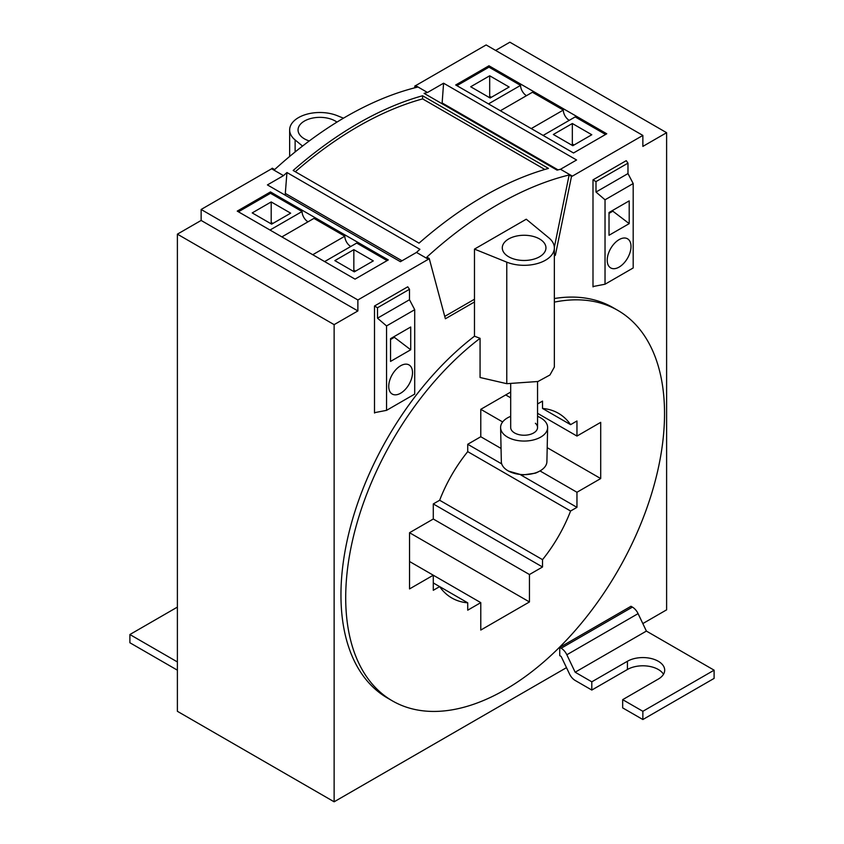 <?xml version="1.0" encoding="UTF-8"?>
<svg xmlns="http://www.w3.org/2000/svg" width="844" height="844" viewBox="0 0 844 844"><rect width="100%" height="100%" fill="white"/><g stroke="black" fill="none" stroke-linecap="round" stroke-linejoin="round"><path stroke-width="1.27" d="M642.822 623.579L666.612 609.843L666.612 132.698L642.864 146.402L642.864 135.43L486.123 44.943L415.638 85.634L427.507 92.492L443.585 83.208L576.579 159.991L560.5 169.275L572.38 176.132A363.827 210.061 120 0 0 571.515 176.343L569.141 174.972A363.827 210.061 -60 0 0 545.488 182.146A363.827 210.061 -60 0 0 450.496 236.985A363.827 210.061 -60 0 0 426.853 257.114L429.227 258.486L445.379 318.768L474.476 301.973L474.476 336.207A225.443 130.166 120 0 0 340.955 594.936A225.443 130.166 120 0 0 387.649 698.136L392.397 700.879A225.443 130.166 -60 0 1 345.702 597.679A225.443 130.166 -60 0 1 480.067 338.307L480.067 377.5L506.78 383.682L537.987 381.499L549.95 374.979L554.35 367.066L554.35 247.862A30.226 17.45 0 0 0 548.874 237.86L526.266 219.208L474.476 249.107L474.476 301.973M642.864 135.43L572.38 176.132M606.762 133.785L573.519 152.986L455.718 84.98L488.971 65.779L606.762 133.785M554.35 255.859L555.363 255.278L571.515 176.343M554.35 302.131A225.443 130.166 -60 0 1 617.84 310.392L613.092 307.649A225.443 130.166 120 0 0 554.35 298.523M429.227 258.486A363.827 210.061 120 0 0 428.362 259.277L357.877 299.968L357.877 310.94L334.129 324.645L334.129 801.8L177.388 711.302L177.388 234.157L201.136 220.442L201.136 209.47L271.62 168.779A363.827 210.061 -60 0 1 272.264 168.199L274.638 169.57A363.827 210.061 -60 0 1 298.512 149.23A363.827 210.061 -60 0 1 393.504 94.391A363.827 210.061 -60 0 1 417.369 87.164L414.995 85.793A363.827 210.061 -60 0 1 415.638 85.634M566.493 667.646L334.129 801.8M559.741 647.411L561.165 648.234L632.409 607.1L630.985 606.277L559.741 647.411L559.741 655.64L561.165 656.463L569.478 673.913A10.075 5.813 60 0 0 575.154 680.443L591.802 690.054L591.802 681.825L575.154 672.214L646.399 631.08L714.108 670.178L714.108 678.397L642.864 719.531L642.864 711.302L714.108 670.178M593.859 286.369L592.994 286.865L592.994 179.856L626.237 160.666L592.994 179.856L596.001 181.597L627.978 163.135L626.237 160.666M375.369 412.505L374.504 413.011L374.504 306.003L407.747 286.802L374.504 306.003L377.511 307.743L409.488 289.281L407.747 286.802M427.507 92.492A363.827 210.061 -60 0 0 424.078 93.346L557.061 170.129A363.827 210.061 -60 0 1 560.5 169.275M428.362 259.277L416.493 252.419A363.827 210.061 -60 0 1 419.922 249.307L286.939 172.524A363.827 210.061 -60 0 0 283.5 175.636L271.62 168.779M422.601 95.752A363.827 210.061 -60 0 0 293.153 170.488L419.025 243.156A363.827 210.061 -60 0 1 548.473 168.42L422.601 95.752L422.601 98.896L544.823 169.465M442.077 103.738L443.585 83.208M414.995 85.793L414.573 87.86M666.612 132.698L509.871 42.2L495.618 50.429M456.91 85.666L488.971 67.151L488.971 65.779M617.84 310.392A225.443 130.166 -60 0 1 664.534 413.602A225.443 130.166 -60 0 1 566.124 640.48A225.443 130.166 -60 0 1 392.397 700.879M474.476 336.207L480.067 338.307M506.78 383.682L506.78 262.157L474.476 249.107M357.877 299.968L201.136 209.47M416.493 252.419L400.415 261.703L267.421 184.92L283.5 175.636M388.282 259.931L355.029 279.132L237.238 211.116L270.481 191.926L388.282 259.931M357.877 310.94L201.136 220.442M334.129 324.645L177.388 234.157M238.419 211.802L270.481 193.297L270.481 191.926M285.177 195.175L286.939 172.524M422.601 98.896A360.093 207.898 120 0 0 295.326 171.733M343.476 118.181L337.22 115.66A30.226 17.45 0 0 0 305.929 114.467A30.226 17.45 0 0 0 289.65 129.955A30.226 17.45 0 0 0 295.126 139.956L302.532 146.075M506.78 262.157A30.226 17.45 0 0 0 538.071 263.349A30.226 17.45 0 0 0 554.35 247.862M508.679 256.776A21.828 12.607 0 0 0 532.469 259.509A21.828 12.607 0 0 0 545.952 247.862A21.828 12.607 0 0 0 539.559 238.957A21.828 12.607 0 0 0 515.768 236.225A21.828 12.607 0 0 0 502.286 247.862A21.828 12.607 0 0 0 508.679 256.776M537.554 403.97L542.523 401.1L542.523 408.454A106.629 61.559 120 0 1 558.433 413.296A106.629 61.559 120 0 1 570.586 424.659L576.958 420.977L576.958 436.063L600.706 422.348L600.706 478.559L576.958 492.263L576.958 507.349L570.586 511.021A106.629 61.559 120 0 1 542.523 559.646L542.523 566.989L529.452 574.532L529.452 601.951L480.785 630.057L480.785 602.637L467.724 610.18L467.724 602.827A106.629 61.559 120 0 1 451.804 597.974A106.629 61.559 120 0 1 439.65 586.622L433.288 590.294L433.288 575.218L409.54 588.922L409.54 532.722L433.288 519.007L433.288 503.931L439.65 500.249A106.629 61.559 120 0 1 467.724 451.635L467.724 444.282L480.785 436.738L480.785 409.319L510.683 392.059M336.967 122.106A21.828 12.607 0 0 0 335.321 121.04A21.828 12.607 0 0 0 311.531 118.308A21.828 12.607 0 0 0 298.048 129.955A21.828 12.607 0 0 0 304.441 138.859A21.828 12.607 0 0 0 309.263 140.959M505.704 394.929L510.683 397.798L505.704 394.929M570.586 424.659L542.523 408.454M537.554 413.317L576.958 436.063M480.785 409.319L502.655 421.947M547.197 447.668L600.706 478.559M480.785 436.738L501.051 448.449M539.991 470.92L576.958 492.263M467.724 444.282L501.726 463.915M520.801 474.929L576.958 507.349M467.724 451.635L570.586 511.021M542.523 559.646L439.65 500.249M433.288 503.931L542.523 566.989M433.288 519.007L529.452 574.532M409.54 532.722L529.452 601.951M409.54 561.503L480.785 602.637M433.288 582.94L467.724 602.827M554.35 254.688L555.363 255.278M444.746 316.394L474.476 299.23M554.329 247.324L569.141 174.972M605.032 284.217L605.032 199.806L633.19 183.549L633.19 267.959L605.032 284.217L592.994 286.538L592.994 179.856M488.971 67.151L520.558 85.392A8.398 4.842 -120 0 0 526.498 95.678M569.236 120.354A8.398 4.842 -120 0 1 563.307 110.068L532.427 92.249L500.365 110.754M543.114 135.43L575.175 116.926L605.581 134.47M605.032 199.806L596.001 192.042L596.001 181.597M553.337 134.481L572.337 123.509L591.792 134.745L572.802 145.717L553.337 134.481M563.307 110.068L531.245 128.583M520.558 85.392L488.497 103.896M470.688 86.763L490.153 97.999L509.154 87.027L489.689 75.791L470.688 86.763M633.19 183.549L627.978 173.579L627.978 163.135M596.001 192.042L627.978 173.579M631.006 246.49A16.817 9.706 120 0 0 627.525 238.789A16.817 9.706 120 0 0 614.559 243.294A16.817 9.706 120 0 0 607.216 260.216A16.817 9.706 120 0 0 610.708 267.917A16.817 9.706 120 0 0 623.663 263.412A16.817 9.706 120 0 0 631.006 246.49M609.02 212.519L609.02 235.276L629.202 223.628L629.202 200.872L609.02 212.519M574.036 144.999L572.337 144.018L572.337 123.509M572.337 144.018L572.074 145.295M491.387 97.282L489.689 96.3L489.689 75.791M489.689 96.3L489.425 97.587M629.202 223.628L612.195 210.683M609.02 213.384L612.575 211.327M386.552 410.353L386.552 325.942L414.71 309.695L414.71 394.095L386.552 410.353L374.504 412.674L374.504 306.003M270.481 193.297L302.068 211.527A8.398 4.842 -120 0 0 308.007 221.814M350.756 246.49A8.398 4.842 -120 0 1 344.816 236.214L313.947 218.385L281.885 236.9M324.634 261.577L356.695 243.072L387.09 260.617M386.552 325.942L377.511 318.188L377.511 307.743M334.846 260.617L353.847 249.655L373.312 260.891L354.311 271.852L334.846 260.617M344.816 236.214L312.755 254.719M302.068 211.527L270.006 230.043M252.208 212.91L271.662 224.145L290.663 213.173L271.198 201.938L252.208 212.91M414.71 309.695L409.488 299.726L409.488 289.281M377.511 318.188L409.488 299.726M412.516 372.626A16.817 9.706 120 0 0 409.034 364.924A16.817 9.706 120 0 0 396.079 369.44A16.817 9.706 120 0 0 388.736 386.362A16.817 9.706 120 0 0 392.217 394.053A16.817 9.706 120 0 0 405.173 389.548A16.817 9.706 120 0 0 412.516 372.626M390.54 338.666L390.54 361.422L410.712 349.775L410.712 327.008L390.54 338.666M355.546 271.146L353.847 270.164L353.847 249.655M353.847 270.164L353.583 271.441M272.907 223.428L271.198 222.447L271.198 201.938M271.198 222.447L270.945 223.723M410.712 349.775L393.715 336.83M390.54 339.52L394.085 337.473M510.683 416.345A23.505 13.578 0 0 0 500.608 427.655L501.336 461.647A22.788 13.156 0 0 0 508.605 471.121L522.299 475.035L535.339 473.178A20.699 11.953 0 0 0 538.219 471.88L539.632 471.121A22.788 13.156 0 0 0 546.901 461.647L547.629 427.655A23.505 13.578 0 0 0 537.554 416.345M508.605 471.121A22.788 13.156 0 0 0 536.467 472.545A22.788 13.156 0 0 0 539.632 471.121M500.608 427.655A23.505 13.578 0 0 0 512.994 439.439A23.505 13.578 0 0 0 536.868 438.891A23.505 13.578 0 0 0 547.629 427.655M535.402 423.277A13.43 7.754 180 0 1 537.554 427.486A13.43 7.754 180 0 1 527.911 434.924A13.43 7.754 180 0 1 512.825 431.685A13.43 7.754 180 0 1 510.683 427.486L510.683 384.389M177.388 661.949L129.892 634.53L129.892 642.748L177.388 670.178M177.388 607.1L129.892 634.53M632.409 607.1A10.075 5.813 60 0 1 638.085 613.63L646.399 631.08M561.165 648.234A10.075 5.813 60 0 1 566.841 654.765L575.154 672.214M642.864 719.531L622.672 707.884L622.672 699.655L658.299 679.082A21.828 12.607 -0 0 0 664.692 670.178A21.828 12.607 -0 0 0 651.22 658.531A21.828 12.607 -0 0 0 627.43 661.263L591.802 681.825M622.672 699.655L642.864 711.302M663.5 674.282A21.828 12.607 -0 0 0 627.43 669.492L591.802 690.054M558.042 169.876L442.151 102.968M402.008 260.775L285.42 193.466M295.126 151.952L295.126 139.956M566.841 654.765L638.085 613.63M627.43 669.492L627.43 661.263M289.65 156.457L289.65 129.955M537.554 381.646L537.554 427.486"/></g></svg>
